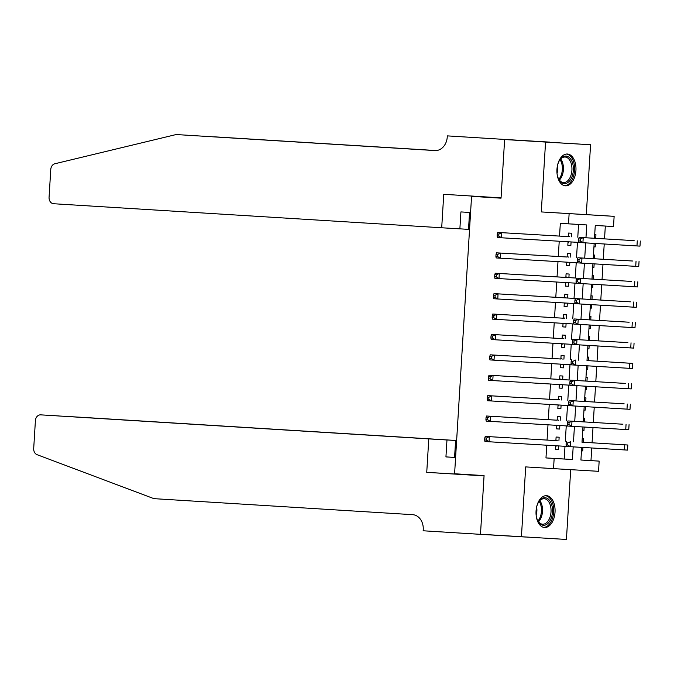 <?xml version="1.0" encoding="UTF-8"?>
<svg xmlns="http://www.w3.org/2000/svg" width="674" height="674" viewBox="0 0 674 674"><rect width="100%" height="100%" fill="white"/><g stroke="black" fill="none" stroke-linecap="round" stroke-linejoin="round"><path stroke-width="1.01" d="M555.031 512.164A15.94 9.503 93.5 0 0 546.53 495.685A15.94 9.503 93.5 0 0 536.057 511.027A15.94 9.503 93.5 0 0 544.558 527.506A15.94 9.503 93.5 0 0 555.031 512.164M575.933 170.488A15.94 9.503 93.5 0 0 567.432 154.017A15.94 9.503 93.5 0 0 556.96 169.359A15.94 9.503 93.5 0 0 565.461 185.839A15.94 9.503 93.5 0 0 575.933 170.488M580.921 460.013L599.161 461.117L598.537 471.32L553.531 468.632L554.154 458.43L572.403 459.525L573.178 446.862M501.043 198.105L471.564 196.345L454.596 473.763L484.075 475.591L480.486 534.238L566.43 539.461L570.693 469.652M471.564 196.345L501.043 198.173L504.624 139.526L590.567 144.75L545.561 142.062L541.289 211.931L614.132 216.337L613.509 226.54L595.268 225.453L594.476 238.284M541.289 211.931L586.296 214.618L590.567 144.75M586.296 214.618L614.132 216.337M590.972 460.612L591.747 447.974M592.067 442.784L592.994 427.577M593.314 422.387L594.241 407.18M594.561 401.99L595.487 386.783M595.808 381.585L596.734 366.378M597.054 361.188L597.981 345.981M598.301 340.791L599.237 325.584M599.548 320.394L600.483 305.187M600.795 299.997L601.73 284.79M602.042 279.6L602.977 264.393M603.289 259.195L604.224 243.988M604.544 238.798L605.319 226.051M504.624 139.526L545.561 142.062M558.923 440.788L559.142 437.215L556.101 437.03L555.881 440.636M555.57 445.741L555.351 449.272L558.392 449.457L558.603 445.918M560.17 420.382L560.389 416.818L557.347 416.633L557.128 420.231M556.817 425.345L556.598 428.875L559.639 429.052L559.858 425.521M561.417 399.985L561.636 396.422L558.594 396.236L558.375 399.834M558.064 404.948L557.845 408.478L560.886 408.655L561.105 405.125M562.664 379.588L562.883 376.016L559.841 375.839L559.622 379.437L569.387 380.018L488.987 375.216L559.622 379.403M559.31 384.542L559.091 388.081L562.133 388.258L562.352 384.728M563.911 359.191L564.13 355.619L561.088 355.442L560.869 359.04M560.557 364.145L560.338 367.675L563.38 367.861L563.599 364.331M565.157 338.795L565.376 335.222L562.335 335.037L562.116 338.643M561.804 343.748L561.585 347.279L564.627 347.464L564.846 343.934M566.404 318.398L566.623 314.825L563.582 314.64L563.363 318.246M563.051 323.352L562.832 326.882L565.874 327.067L566.093 323.537M567.651 297.992L567.87 294.428L564.829 294.243L564.61 297.841L574.383 298.422L493.983 293.62L564.61 297.807M564.298 302.955L564.087 306.485L567.12 306.662L567.34 303.132M568.898 277.595L569.117 274.032L566.076 273.846L565.857 277.444L575.63 278.025L495.23 273.223L565.865 277.41M565.545 282.558L565.334 286.088L568.376 286.265L568.586 282.735M570.153 257.198L570.364 253.626L567.331 253.449L567.104 257.047M566.792 262.152L566.581 265.691L569.623 265.868L569.833 262.338M595.193 246.92L593.954 246.853L595.193 246.92L595.403 243.466M595.723 238.251L595.942 234.687L594.704 234.611M593.946 267.325L592.707 267.249L593.946 267.325L594.156 263.863M594.476 258.656L594.695 255.084L593.457 255.008M592.699 287.722L591.46 287.646L592.699 287.722L592.909 284.26M593.23 279.053L593.449 275.481L592.21 275.405M591.452 308.119L590.213 308.043L591.452 308.119L591.662 304.656M591.983 299.45L592.202 295.878L590.963 295.802M590.205 328.516L588.966 328.44L590.205 328.516L590.416 325.053M590.736 319.847L590.955 316.274L589.716 316.207M588.958 348.913L587.72 348.846L588.958 348.913L589.169 345.459M589.489 340.244L589.699 336.68L588.469 336.604M587.711 369.31L586.473 369.242L587.711 369.31L587.922 365.856M588.234 360.641L588.453 357.077L587.222 357.001M586.456 389.715L585.226 389.639L586.456 389.715L586.675 386.253M586.987 381.046L587.206 377.474L585.967 377.398M585.209 410.112L583.97 410.036L585.209 410.112L585.428 406.649M585.74 401.443L585.959 397.871L584.72 397.795M583.962 430.509L582.724 430.433L583.962 430.509L584.173 427.046M584.493 421.84L584.712 418.268L583.473 418.192M582.226 438.597L583.465 438.664L583.246 442.237M582.715 450.906L581.477 450.83L582.715 450.906L582.926 447.443M585.967 237.77L586.751 224.939L560.321 223.347L559.538 236.119M559.226 241.233L558.291 256.524M557.979 261.63L557.044 276.921M556.732 282.027L555.797 297.318M555.477 302.424L554.542 317.715M554.23 322.821L553.295 338.112M552.983 343.226L552.048 358.509M551.736 363.623L550.801 378.914M550.49 384.02L549.554 399.311M549.243 404.417L548.307 419.708M547.996 424.814L547.061 440.105M546.749 445.211L545.974 457.924L564.214 459.011L564.989 446.306M565.309 441.184L566.244 425.909M566.556 420.778L567.491 405.504M567.803 400.381L568.738 385.107M569.05 379.984L569.985 364.71M570.297 359.587L571.232 344.313M571.544 339.191L572.479 323.916M572.79 318.794L573.726 303.519M574.037 298.388L574.973 283.114M575.284 277.991L576.219 262.717M576.531 257.594L577.466 242.32M577.778 237.197L578.562 224.45M571.4 236.801L571.619 233.229L568.578 233.052L568.359 236.65M568.039 241.755L567.828 245.285L570.87 245.471L571.08 241.941M553.531 468.632L525.695 466.905L521.423 536.774M545.974 457.924L554.154 458.43M568.502 223.852L569.126 213.65M581.687 447.376L580.921 460.03L599.161 461.117M594.165 243.39L593.23 258.681M592.918 263.787L591.983 279.078M591.671 284.184L590.736 299.475M590.424 304.589L589.489 319.872M589.177 324.986L588.242 340.277M587.93 345.383L586.995 360.674M586.683 365.78L585.748 381.071M585.436 386.177L584.501 401.468M584.189 406.574L583.254 421.865M582.943 426.979L582.007 442.262M573.49 441.756L574.425 426.465M574.737 421.36L575.672 406.068M575.984 400.963L576.919 385.671M577.23 380.557L578.166 365.274M578.477 360.16L579.413 344.869M579.724 339.763L580.659 324.472M580.971 319.366L581.906 304.075M582.226 298.97L583.162 283.678M583.473 278.573L584.409 263.281M584.72 258.176L585.655 242.884M564.214 459.011L572.403 459.525M567.828 245.285L570.87 245.471M566.581 265.682L569.623 265.868M565.334 286.079L568.376 286.265M564.087 306.476L567.12 306.662M562.832 326.873L565.874 327.067M561.585 347.27L564.627 347.464M560.338 367.675L563.38 367.861M559.091 388.072L562.133 388.258M557.845 408.469L560.886 408.655M556.598 428.866L559.639 429.052M555.351 449.263L558.392 449.457M568.359 236.616L497.724 232.429L568.359 236.616M569.353 241.84L568.005 242.413M568.401 235.908L569.749 236.7M498.912 234.038L497.277 233.937L497.151 235.976L498.785 236.085L498.912 234.038L501.818 232.682L501.507 237.779L578.806 242.404M498.785 236.085L501.507 237.779L497.412 237.526L497.151 235.976M497.277 233.937L497.724 232.429M634.124 240.635L579.126 237.366L634.124 240.635M580.314 238.975L578.68 238.874L578.553 240.913L580.188 241.014L580.314 238.975L583.221 237.619L582.909 242.716L639.988 246.12L640.3 241.022M580.188 241.014L582.909 242.716L578.814 242.463L578.553 240.913M578.68 238.874L579.126 237.366M557.373 166.048A13.792 8.223 -86.5 0 1 559.605 160.243A13.792 8.223 -86.5 0 1 572.664 163.386A13.792 8.223 -86.5 0 1 569.277 181.272A13.792 8.223 -86.5 0 1 558.468 178.686A13.792 8.223 -86.5 0 1 557.6 176.302A13.792 8.223 -86.5 0 1 556.96 172.654M558.308 178.324A12.772 7.616 93.5 0 0 563.523 182.544A12.772 7.616 93.5 0 0 570.507 176.571A12.772 7.616 93.5 0 0 571.291 163.816A12.772 7.616 93.5 0 0 565.107 157.042A12.772 7.616 93.5 0 0 559.403 160.589M564.374 185.662A15.839 9.444 93.5 0 0 573.785 162.426A15.839 9.444 93.5 0 0 566.329 154.051M557.019 173.226A9.091 5.426 93.5 0 0 557.499 165.484M536.47 507.716A13.792 8.223 -86.5 0 1 538.711 501.919A13.792 8.223 -86.5 0 1 551.77 505.053A13.792 8.223 -86.5 0 1 548.383 522.948A13.792 8.223 -86.5 0 1 537.566 520.362A13.792 8.223 -86.5 0 1 536.706 517.977A13.792 8.223 -86.5 0 1 536.066 514.329M537.405 519.991A12.772 7.616 93.5 0 0 542.629 524.212A12.772 7.616 93.5 0 0 549.605 518.239A12.772 7.616 93.5 0 0 550.388 505.483A12.772 7.616 93.5 0 0 544.204 498.718A12.772 7.616 93.5 0 0 538.509 502.256M543.471 527.329A15.839 9.444 93.5 0 0 552.882 504.101A15.839 9.444 93.5 0 0 545.434 495.727M536.116 514.902A9.091 5.426 93.5 0 0 536.597 507.16M441.697 227.77L53.6 203.733A6.133 4.92 -86.6 0 1 49.067 197.305L50.769 169.46A6.133 4.92 -86.6 0 1 54.864 163.757L176.184 134.539L434.915 150.563A14.306 11.483 -86.6 0 0 434.932 150.572A14.306 11.483 -86.6 0 0 447.25 136.999L447.317 135.878L504.632 139.425L501.06 197.87L443.745 194.314L441.697 227.77L459.879 228.857L460.915 211.922L469.551 212.445L468.514 229.371L459.887 228.84M447.317 135.878L549.63 142.214M549.639 142.113L504.632 139.425M176.184 134.539L435.429 150.58M436.154 150.563L214.526 136.83L436.263 150.555M469.542 229.43L468.514 229.371M456.627 440.518L85.691 417.543A6.133 4.92 93.4 0 1 85.682 417.543A6.133 4.92 93.4 0 1 85.691 417.543L67.51 416.473M428.782 438.892L40.693 414.855A6.133 4.92 -86.6 0 0 35.402 420.669L33.7 448.513A6.133 4.92 -86.6 0 0 37.07 454.689L153.916 498.65L412.648 514.675A14.306 11.483 93.4 0 1 423.23 529.663L423.162 530.783L480.478 534.339L484.05 475.895L426.743 472.348L428.782 438.892L446.972 439.979L445.935 456.913L454.571 457.427L455.607 440.493L85.682 417.543M455.607 440.493L456.627 440.552M525.484 537.026L480.478 534.339M484.058 475.793L471.758 474.825M426.743 472.348L471.741 475.035M446.972 439.979L40.693 414.855A6.133 4.92 -86.6 0 0 40.684 414.855L58.874 415.942M454.571 457.427L445.935 456.888M567.112 257.021L496.477 252.826L567.112 257.013M568.106 262.237L566.758 262.809M567.154 256.314L568.502 257.097M497.665 254.443L496.03 254.342L495.904 256.381L497.538 256.482L497.665 254.443L500.571 253.079L500.26 258.184L577.551 262.801M497.538 256.482L500.26 258.184L496.165 257.923L495.904 256.381M496.03 254.342L496.477 252.826M566.859 282.633L565.503 283.206M565.907 276.711L567.255 277.494M496.418 274.84L494.783 274.739L494.657 276.778L496.291 276.879L496.418 274.84L499.324 273.476L499.004 278.581L576.304 283.198M496.291 276.879L499.004 278.581L494.918 278.328L494.657 276.778M494.783 274.739L495.23 273.223M565.604 303.03L564.256 303.612M564.66 297.108L566.008 297.891M495.171 295.237L493.528 295.136L493.41 297.175L495.045 297.276L495.171 295.237L498.069 293.881L497.757 298.978L575.057 303.595M495.045 297.276L497.757 298.978L493.663 298.725L493.41 297.175M493.528 295.136L493.983 293.62M563.363 318.212L492.728 314.025L563.363 318.212M564.357 323.427L563.009 324.009M563.413 317.505L564.761 318.288M493.924 315.634L492.281 315.533L492.163 317.572L493.798 317.673L493.924 315.634L496.822 314.278L496.511 319.375L573.81 323.992M493.798 317.673L496.511 319.375L492.416 319.122L492.163 317.572M492.281 315.533L492.728 314.025M632.878 261.032L577.879 257.763L632.878 261.032M579.067 259.372L577.433 259.271L577.306 261.31L578.941 261.419L579.067 259.372L581.974 258.016L581.662 263.113L638.741 266.525L639.053 261.419M578.941 261.419L581.662 263.113L577.567 262.86L577.306 261.31M577.433 259.271L577.879 257.763M631.631 281.429L576.632 278.16L631.631 281.429M577.82 279.777L576.186 279.676L576.059 281.715L577.694 281.816L577.82 279.777L580.727 278.413L580.415 283.518L637.494 286.922L637.806 281.816M577.694 281.816L580.415 283.518L576.321 283.257L576.059 281.715M576.186 279.676L576.632 278.16M630.384 301.826L575.385 298.557L630.384 301.826M576.573 300.174L574.939 300.073L574.812 302.112L576.447 302.213L576.573 300.174L579.471 298.809L579.16 303.915L636.248 307.319L636.559 302.222M576.447 302.213L579.16 303.915L575.074 303.662L574.812 302.112M574.939 300.073L575.385 298.557M629.137 322.223L574.13 318.954L629.137 322.223M575.326 320.571L573.684 320.47L573.566 322.509L575.2 322.61L575.326 320.571L578.225 319.215L577.913 324.312L635.001 327.716L635.312 322.619M575.2 322.61L577.913 324.312L573.818 324.059L573.566 322.509M573.684 320.47L574.13 318.954M562.116 338.609L491.481 334.422L562.116 338.609M563.11 343.824L561.762 344.406M562.158 337.901L563.515 338.693M492.677 336.031L491.034 335.93L490.916 337.969L492.551 338.07L492.677 336.031L495.575 334.675L495.264 339.772L572.563 344.389M492.551 338.07L495.264 339.772L491.169 339.519L490.916 337.969M491.034 335.93L491.481 334.422M627.882 342.628L572.883 339.359L627.882 342.628M574.08 340.968L572.437 340.867L572.319 342.906L573.953 343.007L574.08 340.968L576.978 339.612L576.666 344.709L633.754 348.113L634.066 343.015M573.953 343.007L576.666 344.709L572.571 344.456L572.319 342.906M572.437 340.867L572.883 339.359M560.869 359.006L490.234 354.819L560.869 359.006M561.863 364.23L560.515 364.803M560.911 358.298L562.268 359.09M491.43 356.428L489.787 356.327L489.661 358.366L491.304 358.467L491.43 356.428L494.328 355.072L494.017 360.169L571.316 364.794M491.304 358.467L494.017 360.169L489.922 359.916L489.661 358.366M489.787 356.327L490.234 354.819M587.003 360.573L632.81 363.412L587.003 360.565M572.833 361.365L571.19 361.264L571.063 363.303L572.706 363.404L572.833 361.365L575.731 360.009L575.419 365.106L632.498 368.51L632.81 363.412M572.706 363.404L575.419 365.106L571.325 364.853L571.063 363.303M571.19 361.264L571.636 359.756M560.616 384.627L559.268 385.199M559.664 378.704L561.012 379.487M490.183 376.833L488.54 376.732L488.414 378.771L490.057 378.872L490.183 376.833L493.082 375.469L492.77 380.566L570.069 385.191M490.057 378.872L492.77 380.566L488.675 380.313L488.414 378.771M488.54 376.732L488.987 375.216M625.388 383.422L570.389 380.153L625.388 383.422M571.586 381.762L569.943 381.661L569.816 383.7L571.459 383.809L571.586 381.762L574.484 380.406L574.172 385.503L631.252 388.915L631.563 383.809M571.459 383.809L574.172 385.503L570.078 385.25L569.816 383.7M569.943 381.661L570.389 380.153M558.375 399.808L487.74 395.613L558.375 399.8M559.369 405.023L558.021 405.596M558.417 399.101L559.765 399.884M488.928 397.23L487.294 397.129L487.167 399.168L488.81 399.269L488.928 397.23L491.835 395.865L491.523 400.971L568.822 405.588M488.81 399.269L491.523 400.971L487.428 400.718L487.167 399.168M487.294 397.129L487.74 395.613M624.141 403.819L569.142 400.55L624.141 403.819M570.33 402.167L568.696 402.066L568.57 404.105L570.212 404.206L570.33 402.167L573.237 400.803L572.925 405.9L630.005 409.312L630.316 404.206M570.212 404.206L572.925 405.9L568.831 405.647L568.57 404.105M568.696 402.066L569.142 400.55M557.128 420.205L486.493 416.01L557.128 420.197M558.123 425.42L556.775 426.002M557.171 419.498L558.519 420.281M487.681 417.627L486.047 417.526L485.92 419.565L487.563 419.666L487.681 417.627L490.588 416.271L490.276 421.368L567.575 425.985M487.563 419.666L490.276 421.368L486.181 421.115L485.92 419.565M486.047 417.526L486.493 416.01M622.894 424.216L567.896 420.947L622.894 424.216M569.083 422.564L567.449 422.463L567.323 424.502L568.966 424.603L569.083 422.564L571.99 421.199L571.678 426.305L628.758 429.709L629.069 424.612M568.966 424.603L571.678 426.305L567.584 426.052L567.323 424.502M567.449 422.463L567.896 420.947M555.881 440.602L485.246 436.415L555.881 440.602M556.876 445.817L555.528 446.399M555.924 439.895L557.272 440.678M486.434 438.024L484.8 437.923L484.673 439.962L486.308 440.063L486.434 438.024L489.341 436.668L489.029 441.765L566.329 446.382M486.308 440.063L489.029 441.765L484.935 441.512L484.673 439.962M484.8 437.923L485.246 436.415M582.007 442.169L627.823 445.009L582.007 442.161M567.837 442.961L566.202 442.86L566.076 444.899L567.719 445L567.837 442.961L570.743 441.605L570.431 446.702L627.511 450.106L627.823 445.009M567.719 445L570.431 446.702L566.337 446.449L566.076 444.899M566.202 442.86L566.649 441.344M637.284 240.845L636.972 245.951M560.701 158.98A12.772 7.616 -86.5 0 1 562.756 163.285A12.772 7.616 -86.5 0 1 559.395 180.084M558.839 179.276A12.351 7.363 93.5 0 0 561.72 163.428A12.351 7.363 93.5 0 0 560.052 159.704M539.807 500.647A12.772 7.616 -86.5 0 1 541.862 504.952A12.772 7.616 -86.5 0 1 538.501 521.752M537.945 520.951A12.351 7.363 93.5 0 0 540.818 505.104A12.351 7.363 93.5 0 0 539.149 501.38M636.037 261.251L635.725 266.348M634.79 281.648L634.478 286.745M633.543 302.045L633.231 307.142M632.296 322.442L631.985 327.539M631.041 342.839L630.729 347.936M629.794 363.235L629.482 368.341M628.547 383.641L628.235 388.738M627.3 404.038L626.989 409.135M626.053 424.435L625.742 429.532M624.806 444.832L624.495 449.929"/></g></svg>
